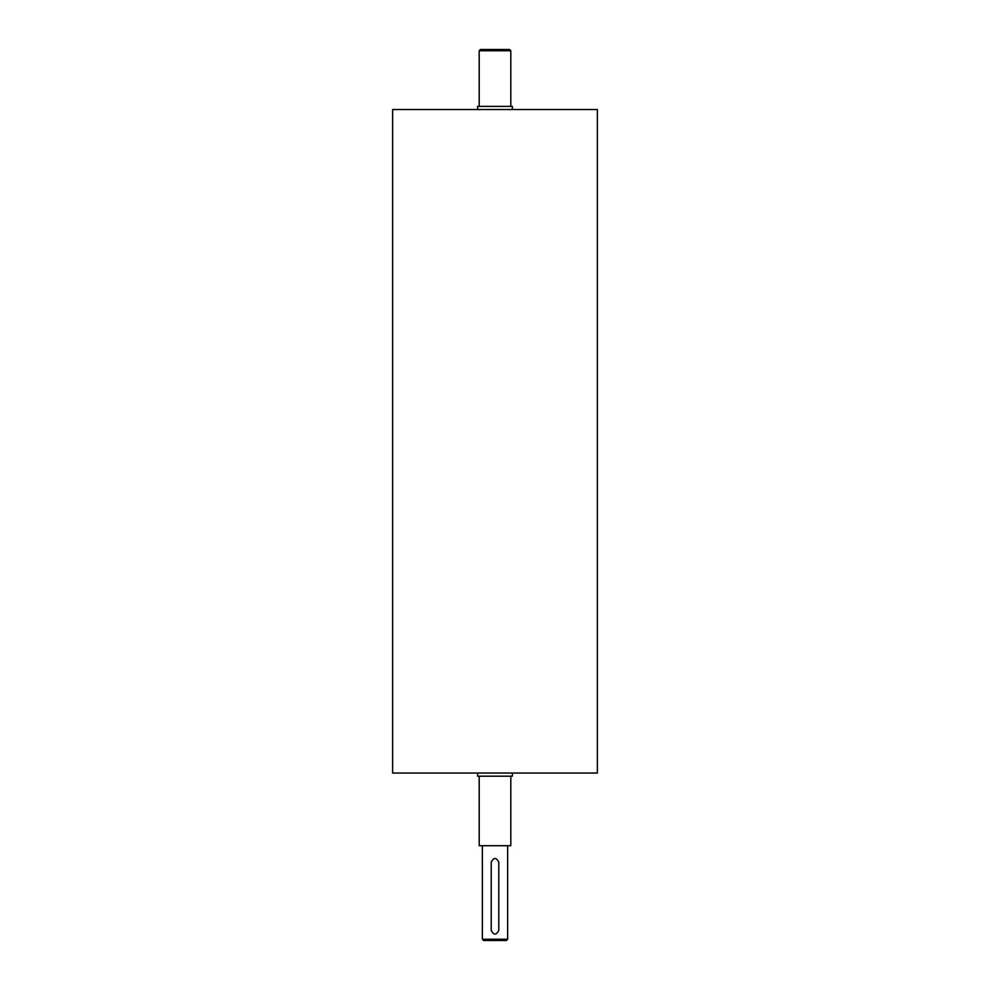 <?xml version="1.0" encoding="UTF-8"?>
<svg xmlns="http://www.w3.org/2000/svg" width="990" height="990" viewBox="0 0 990 990"><rect width="100%" height="100%" fill="white"/><g stroke="black" fill="none" stroke-linecap="round" stroke-linejoin="round"><path stroke-width="1.49" d="M512.375 773.041L512.375 776.197L477.625 776.197L477.625 773.041M512.375 109.531L512.375 106.376L477.625 106.376L477.625 109.531M491.213 862.141C493.738 857.253 496.262 857.253 498.787 862.141L498.787 930.39C496.262 935.278 493.738 935.278 491.213 930.39L491.213 862.141M507.635 939.238L482.365 939.238L483.627 940.5L506.373 940.5L507.635 939.238L507.635 845.707M510.803 50.762L509.528 49.5L480.472 49.5L479.197 50.762L510.803 50.762L510.803 106.376M597.366 773.041L392.634 773.041L392.634 109.531L597.366 109.531L597.366 773.041M510.803 776.197L510.803 845.707L479.197 845.707L479.197 776.197M482.365 845.707L482.365 939.238M479.197 50.762L479.197 106.376"/></g></svg>

